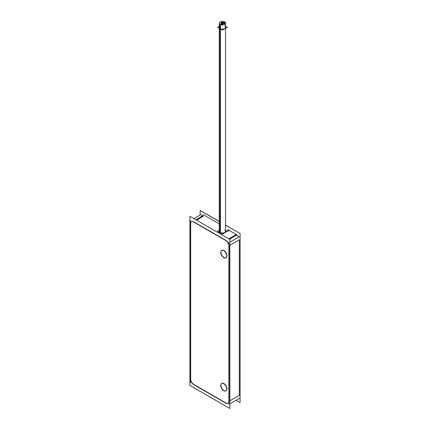 <?xml version="1.0" encoding="UTF-8"?>
<svg xmlns="http://www.w3.org/2000/svg" width="430" height="430" viewBox="0 0 430 430"><rect width="100%" height="100%" fill="white"/><g stroke="black" fill="none" stroke-linecap="round" stroke-linejoin="round"><path stroke-width="0.64" d="M202.025 215.57L201.821 215.688A4.343 2.51 60 0 1 203.041 215.527A4.343 2.51 60 0 0 201.009 216.876M229.851 400.814L239.322 395.347L239.322 239.843L239.322 395.347L229.851 400.814L239.526 395.229M236.839 234.93A4.343 2.51 60 0 1 238.602 237.15A4.343 2.51 60 0 0 236.839 234.93M228.825 238.811L236.247 234.522L228.9 230.281L224.804 232.646L228.9 230.281L227.534 231.071L228.9 230.281L236.247 234.522L228.825 238.811L236.452 234.404M221.826 383.366A4.273 2.467 60 0 1 223.96 383.581A4.273 2.467 60 0 1 226.75 387.344A4.273 2.467 60 0 1 226.099 390.768A4.273 2.467 60 0 1 223.96 390.558A4.273 2.467 60 0 1 221.197 386.882A4.273 2.467 60 0 1 221.724 383.431M229.082 401.26L229.082 245.756A4.343 2.51 -120 0 0 226.599 240.843A4.343 2.51 -120 0 1 229.082 245.756L229.082 401.26A4.343 2.51 -120 0 1 226.008 403.034A4.343 2.51 -120 0 0 228.077 403.302M226.008 240.434L193.753 221.815L226.008 240.434M191.479 221.66A4.343 2.51 -120 0 0 190.678 223.589A4.343 2.51 -120 0 1 193.016 221.493A4.343 2.51 -120 0 0 191.576 221.595M190.678 223.815L190.678 378.868L190.678 223.815M190.678 379.088A4.343 2.51 -120 0 0 193.753 384.409A4.343 2.51 -120 0 1 190.678 379.088M193.935 384.517L225.809 402.915L193.935 384.517M221.826 250.335A4.273 2.467 60 0 1 223.96 250.545A4.273 2.467 60 0 1 226.75 254.313A4.273 2.467 60 0 1 226.099 257.737A4.273 2.467 60 0 1 223.96 257.522A4.273 2.467 60 0 1 221.197 253.85A4.273 2.467 60 0 1 221.724 250.4M219.058 231.275A3.365 1.946 0 0 0 221.015 233.038A3.365 1.946 0 0 0 224.611 232.748A3.365 1.946 0 0 1 220.488 232.861A3.365 1.946 0 0 1 219.273 230.587A3.365 1.946 0 0 0 219.064 231.163M219.273 27.289A3.15 1.817 0 0 0 220.198 28.579A3.15 1.817 0 0 0 223.632 28.971A3.15 1.817 0 0 0 225.573 27.289M224.653 229.986A3.15 1.817 0 0 1 225.03 232.297A3.15 1.817 0 0 0 225.573 231.275L225.573 28.305M219.273 28.294L219.273 231.275A3.15 1.817 0 0 0 219.735 232.221M227.534 229.496L228.712 230.174L227.534 229.496M225.573 230.69L226.691 231.335L225.573 230.69M200.149 215.005L200.149 210.431L219.273 221.471M225.573 225.11L240.09 233.49L240.09 402.587L236.129 400.298M223.562 390.558A4.273 2.467 -120 0 0 225.89 390.886A4.273 2.467 -120 0 0 226.508 387.339A4.273 2.467 -120 0 0 223.562 383.592M223.949 383.818A4.273 2.467 -120 0 0 221.622 383.485A4.273 2.467 -120 0 0 221.004 387.032A4.273 2.467 -120 0 0 223.949 390.779M189.909 216.344L229.851 239.402L229.851 408.5L189.909 385.441L189.909 216.344M225.61 403.034A4.343 2.51 -120 0 0 227.975 403.367A4.343 2.51 -120 0 0 228.868 401.147M192.898 384.151L226.449 403.523M190.479 378.986A4.343 2.51 -120 0 0 193.736 384.63M201.122 214.446L193.871 218.633M190.474 220.595L190.474 382.313M193.736 222.052A4.343 2.51 -120 0 0 191.371 221.713A4.343 2.51 -120 0 0 190.479 223.933M237.102 234.78L229.47 239.182M203.041 215.704L195.924 219.816M226.449 240.929L192.898 221.557M224.992 232.307A3.365 1.946 180 0 1 221.262 232.877A3.365 1.946 180 0 1 219.058 231.05M224.611 232.539L229.093 229.948M228.868 246.094A4.343 2.51 -120 0 0 225.61 240.451M239.526 398.336L229.851 403.926M239.526 236.618L229.851 242.203M228.878 404.485L228.878 242.767M223.562 257.522A4.273 2.467 -120 0 0 225.89 257.855A4.273 2.467 -120 0 0 226.508 254.307A4.273 2.467 -120 0 0 223.562 250.561M223.949 250.781A4.273 2.467 -120 0 0 221.622 250.453A4.273 2.467 -120 0 0 221.004 254.001A4.273 2.467 -120 0 0 223.949 257.747M222.455 22.978L222.455 22.559L222.837 22.768L222.111 22.758L222.837 23.053M222.111 22.779L222.493 23.064M221.858 23.322L221.858 22.908L222.24 23.113L221.514 23.102L222.24 23.387M221.514 23.129L221.896 23.403M222.659 23.451L222.659 23.032L223.041 23.241L222.321 23.252L223.041 23.526M222.702 23.537L222.321 23.241M224.084 23.22L224.084 22.806L224.471 23.016L223.745 23.005L224.465 23.209M223.745 23.027L224.127 23.424M221.278 23.655L221.278 23.241L221.66 23.451L220.934 23.462L221.66 23.72M221.316 23.741L220.934 23.451M221.633 22.855L221.633 22.435L222.014 22.645L221.289 22.656L222.014 22.919M221.67 22.941L221.289 22.645M225.573 26.289L227.32 27.294L222.434 30.116L217.532 27.283L219.273 26.278M224.428 22.919L224.428 21.806A3.15 1.817 180 0 1 225.573 23.209A3.15 1.817 180 0 1 223.487 24.924A3.15 1.817 180 0 1 219.993 24.37L219.993 232.393M220.423 232.614L220.423 24.617A3.15 1.817 180 0 1 219.273 23.209A3.15 1.817 180 0 1 221.359 21.5A3.15 1.817 180 0 1 224.858 22.054L224.858 24.37M219.273 230.26L217.532 231.27L222.434 234.097L227.32 231.275M221.02 23.758L220.638 22.994M221.09 23.279L220.708 22.989L221.434 23.258M221.052 23.198L221.052 22.779L221.434 22.989L220.708 23M220.687 23.043L221.181 22.731M221.719 22.441L222.17 22.199M222.288 22.591L221.907 22.295L222.627 22.312L221.907 22.312M222.627 22.58L222.245 22.091L222.245 22.505M223.826 22.881L223.444 22.591L224.17 22.602L223.444 22.602M224.17 22.806L223.788 22.381L223.788 22.801M224.035 22.478L224.471 23.096M224.535 23.166L223.578 23.763M223.498 23.58L223.498 23.166L223.879 23.376L223.159 23.387L223.879 23.575M223.541 23.768L223.159 23.376M223.971 23.532L222.917 24.107M223.353 23.865L222.364 24.435M222.305 24.252L222.305 23.833L222.686 24.042L221.961 24.053L222.686 24.247M222.342 24.376L221.961 24.042M222.46 24.392L221.127 24.188M221.498 24.123L221.498 23.704L221.88 23.913L221.154 23.924L221.88 23.924L221.88 24.306M221.536 24.252L221.154 23.913M221.246 24.257L220.886 23.483M223.019 22.65L223.019 22.236L223.401 22.441L222.675 22.43L223.401 22.688M222.675 22.457L223.057 22.731M222.073 23.79L222.073 23.37L222.46 23.58L221.735 23.569L222.455 23.849M221.735 23.591L222.117 23.87M223.272 23.096L223.272 22.683L223.654 22.887L222.928 22.903L223.654 23.177M223.31 23.204L222.928 22.887M222.869 23.924L222.869 23.51L223.251 23.714L222.525 23.704L223.251 23.924L223.261 23.521L223.261 23.913M222.525 23.731L222.907 24.118M205.056 213.371L219.273 221.579M225.573 225.218L229.55 227.513M225.573 230.883L226.529 231.431M227.534 231.265L229.233 230.281M227.534 230.878L229.066 229.996M203.041 214.532L219.273 223.906M223.96 383.581A4.273 2.467 60 0 1 226.981 388.811A4.273 2.467 60 0 1 223.96 390.558A4.273 2.467 60 0 1 220.939 385.323A4.273 2.467 60 0 1 223.96 383.581M223.96 250.545A4.273 2.467 60 0 1 226.981 255.78A4.273 2.467 60 0 1 223.96 257.522A4.273 2.467 60 0 1 220.939 252.292A4.273 2.467 60 0 1 223.96 250.545M196.569 220.187L203.041 216.451L196.569 220.187M229.851 245.315L239.322 239.843L229.851 245.315M220.198 28.579A3.15 1.817 0 0 0 224.653 28.579A3.15 1.817 0 0 0 224.653 26.004M220.198 28.826L220.198 232.506M225.573 231.98L225.573 23.209M219.273 233.297L219.273 23.209"/></g></svg>
